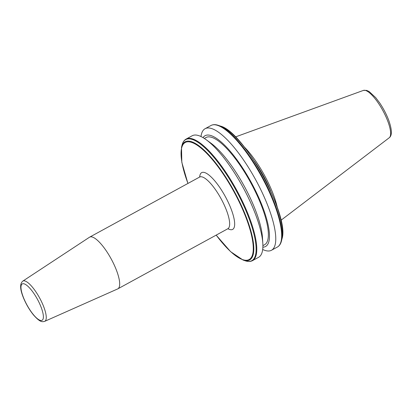 <?xml version="1.0" encoding="UTF-8"?>
<svg xmlns="http://www.w3.org/2000/svg" width="412" height="412" viewBox="0 0 412 412"><rect width="100%" height="100%" fill="white"/><g stroke="black" fill="none" stroke-linecap="round" stroke-linejoin="round"><path stroke-width="0.62" d="M227.924 228.712A32.337 9.291 -118.6 0 0 229.242 204.465A32.337 9.291 -118.6 0 0 210.738 176.604A32.337 9.291 -118.6 0 0 199.686 177.021M44.707 321.339L117.693 288.92A29.448 8.461 -118.6 0 0 117.873 288.827A29.448 8.461 -118.6 0 0 114.742 266.121A29.448 8.461 -118.6 0 0 89.636 237.147A29.448 8.461 -118.6 0 0 89.466 237.25L22.753 281.149C19.503 283.919 20.008 290.13 24.282 299.771C26.888 305.544 29.973 310.617 33.526 314.989C40.221 322.529 42.209 321.952 44.707 321.339A22.902 6.582 -118.6 0 0 42.415 303.608A22.902 6.582 -118.6 0 0 22.753 281.149M200.989 136.542A69.252 19.9 61.4 0 1 205.094 128.709A69.252 19.9 61.4 0 1 211.104 128.405A69.252 19.9 61.4 0 1 260.157 188.387A69.252 19.9 61.4 0 1 271.498 250.259A69.252 19.9 61.4 0 1 265.493 250.563A69.252 19.9 61.4 0 1 262.691 249.481M203.023 137.629A63.129 18.138 61.4 0 1 210.537 135.435A63.129 18.138 61.4 0 1 257.273 194.31A63.129 18.138 61.4 0 1 262.877 247.185M204.337 138.442L206.041 137.51A61.074 17.551 61.4 0 1 211.341 137.248A61.074 17.551 61.4 0 1 254.606 190.143A61.074 17.551 61.4 0 1 264.607 244.707L262.897 245.64M206.088 139.658L210.769 143.062A63.129 18.138 61.4 0 1 262.485 237.729L262.825 243.507A69.252 19.9 61.4 0 1 258.587 257.315L252.515 260.631A69.252 19.9 61.4 0 0 241.175 198.759A69.252 19.9 61.4 0 0 192.116 138.782A69.252 19.9 61.4 0 0 186.106 139.081L192.177 135.764A69.252 19.9 61.4 0 1 198.187 135.46A69.252 19.9 61.4 0 1 206.088 139.658A69.252 19.9 61.4 0 1 262.825 243.507M244.151 146.837A48.477 13.931 61.4 0 1 277.348 207.602M254.539 161.37A47.988 13.792 61.4 0 1 270.73 191.003M228.423 228.583L227.836 228.753A29.448 8.461 -118.6 0 0 224.71 206.046A29.448 8.461 -118.6 0 0 199.604 177.067L89.636 237.147M39.913 304.298A20.729 5.959 -118.6 0 0 24.035 283.811A20.729 5.959 -118.6 0 0 24.442 299.89A20.729 5.959 -118.6 0 0 40.314 320.376A20.729 5.959 -118.6 0 0 39.913 304.298M217.613 125.13A69 19.828 61.4 0 1 218.37 125.372L220.41 126.072A67.326 19.349 61.4 0 1 263.088 175.939A67.326 19.349 61.4 0 1 281.999 238.795L281.484 240.891A69 19.828 61.4 0 0 262.104 176.475A69 19.828 61.4 0 0 218.37 125.372L217.577 125.119C215.049 124.383 212.85 124.506 210.985 125.49A69.252 19.9 61.4 0 1 216.995 125.191A69.252 19.9 61.4 0 1 266.049 185.168A69.252 19.9 61.4 0 1 277.389 247.04C279.418 245.887 280.778 243.837 281.484 240.891M187.918 183.453L181.821 162.354L181.501 147.326L182.016 145.23A69 19.828 61.4 0 1 191.698 139.287A69 19.828 61.4 0 1 244.543 207.483A69 19.828 61.4 0 1 245.882 260.992A69 19.828 61.4 0 1 245.13 260.755L243.085 260.054L230.617 251.665L216.156 235.134M181.501 147.326A67.326 19.349 61.4 0 1 190.952 141.527A67.326 19.349 61.4 0 1 242.513 208.07A67.326 19.349 61.4 0 1 243.827 260.286A67.326 19.349 61.4 0 1 243.085 260.054M187.96 183.433A66.713 19.168 61.4 0 1 190.977 142.192A66.713 19.168 61.4 0 1 242.071 208.122A66.713 19.168 61.4 0 1 243.368 259.859A66.713 19.168 61.4 0 1 216.197 235.113M365.434 90.434A26.991 7.756 61.4 0 1 384.288 113.285A26.991 7.756 61.4 0 1 389.258 137.742C392.209 135.553 392.039 129.759 388.758 120.366C386.466 114.309 383.428 108.474 379.632 102.851L375.708 97.644L369.152 91.557L366.613 90.383L363.399 90.408A26.991 7.756 61.4 0 1 365.434 90.434M271.498 250.259L277.389 247.04M245.13 260.755L245.923 261.007C248.451 261.738 250.645 261.615 252.515 260.631M389.258 137.742L280.969 220.276M220.41 126.072C243.801 131.619 289.966 216.12 281.999 238.795M363.399 90.408L235.443 136.939M182.016 145.23C182.717 142.289 184.082 140.24 186.106 139.081M205.094 128.709L210.985 125.49M227.836 228.753L117.873 288.827M200.062 176.671L199.604 177.067"/></g></svg>

